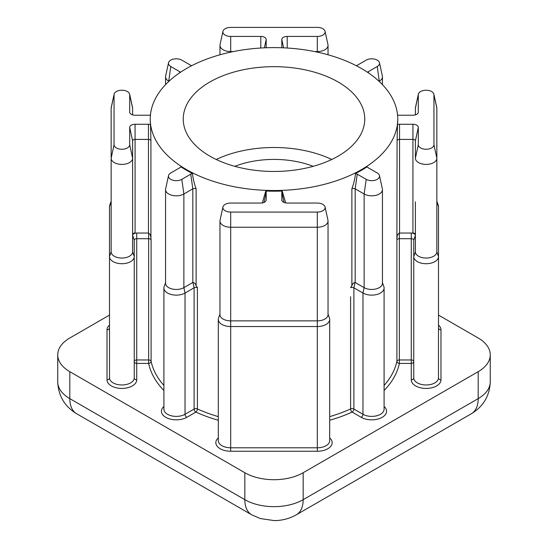 <?xml version="1.0" encoding="UTF-8"?>
<svg xmlns="http://www.w3.org/2000/svg" width="548" height="548" viewBox="0 0 548 548"><rect width="100%" height="100%" fill="white"/><g stroke="black" fill="none" stroke-linecap="round" stroke-linejoin="round"><path stroke-width="0.82" d="M216.248 159.482A90.756 52.396 180 0 1 331.752 159.482M338.171 82.015A90.756 52.396 0 0 0 239.271 70.658A90.756 52.396 0 0 0 183.244 119.067A90.756 52.396 0 0 0 209.829 156.118A90.756 52.396 0 0 0 308.73 167.476A90.756 52.396 0 0 0 364.756 119.067A90.756 52.396 0 0 0 338.171 82.015M234.811 166.325A70.13 40.49 180 0 1 313.189 166.325M262.307 202.931L265.773 191.033A5.384 3.11 180 0 1 266.184 192.218L266.184 199.945A5.384 3.11 180 0 1 266.143 200.335A5.384 3.11 180 0 1 260.8 203.055L230.687 203.055A7.816 4.514 0 0 0 222.933 207.007A7.816 4.514 0 0 0 230.687 212.076L317.313 212.076A7.816 4.514 0 0 0 325.067 207.007A7.816 4.514 0 0 0 322.841 204.377A7.816 4.514 0 0 0 317.313 203.055L287.2 203.055A5.384 3.11 180 0 1 283.391 202.144A5.384 3.11 180 0 1 281.857 200.335A5.384 3.11 180 0 1 281.816 199.945L281.816 192.218A5.384 3.11 180 0 1 282.227 191.033L285.693 202.931M150.44 115.012A5.384 3.11 180 0 1 148.46 115.224L135.075 115.224A5.384 3.11 180 0 1 131.273 114.32A5.384 3.11 180 0 1 129.739 112.504A5.384 3.11 180 0 1 129.691 112.121L129.691 94.729A7.816 4.514 0 0 0 129.629 94.167A7.816 4.514 0 0 0 127.403 91.543A7.816 4.514 0 0 0 119.341 90.461A7.816 4.514 0 0 0 114.121 94.167A7.816 4.514 0 0 0 114.059 94.729L114.059 144.747A7.816 4.514 0 0 0 121.875 149.262A7.816 4.514 0 0 0 129.691 144.747L129.691 127.362A5.384 3.11 180 0 1 135.075 124.252L148.46 124.252A5.384 3.11 180 0 1 150.515 124.485L150.919 140.685A2.473 1.432 0 0 0 150.214 139.822A2.473 1.432 0 0 0 148.46 139.404L135.075 139.404A2.473 1.432 0 0 0 132.602 140.836L132.602 251.861A10.727 6.192 0 0 1 121.875 258.053A10.727 6.192 0 0 1 111.155 251.861L111.155 158.221L111.155 201.842L109.504 206.555A12.378 7.145 180 0 1 109.758 205.116L111.155 201.212M129.691 144.747L132.602 158.221A10.727 6.192 180 0 1 121.875 164.414A10.727 6.192 180 0 1 111.155 158.221L111.155 108.203A10.727 6.192 180 0 1 111.237 107.435L114.121 94.167M367.503 72.261A5.384 3.11 180 0 1 368.297 71.678L377.243 66.514A7.816 4.514 0 0 0 379.476 62.76A7.816 4.514 0 0 0 377.243 60.129A7.816 4.514 0 0 0 366.194 60.129L357.241 65.301A5.384 3.11 180 0 1 356.33 65.719M281.884 47.758A5.384 3.11 180 0 1 281.857 47.649A5.384 3.11 180 0 1 281.816 47.258L281.816 39.531A5.384 3.11 180 0 1 287.2 36.428L317.313 36.428A7.816 4.514 0 0 0 325.067 31.352A7.816 4.514 0 0 0 322.841 28.722A7.816 4.514 0 0 0 317.313 27.4L230.687 27.4A7.816 4.514 0 0 0 222.933 31.352A7.816 4.514 0 0 0 230.687 36.428L260.8 36.428A5.384 3.11 180 0 1 266.184 39.531L266.184 47.258A5.384 3.11 180 0 1 266.143 47.649A5.384 3.11 180 0 1 266.116 47.758M150.919 140.685L150.919 237.62L150.214 234.551L148.46 233.044L148.46 124.252M150.919 237.62L151.104 239.969A2.473 1.432 0 0 0 150.392 239.127A2.473 1.432 0 0 0 148.645 238.709L136.726 238.709A2.473 1.432 0 0 0 134.253 240.14L134.253 377.832A2.473 2.021 180 0 0 136.726 379.853A14.851 8.576 180 0 1 121.875 388.422A14.851 8.576 180 0 1 107.024 379.853L107.024 329.834A14.851 8.576 180 0 1 109.504 325.094M132.602 251.861L134.253 256.574A12.378 7.145 180 0 1 121.875 263.718A12.378 7.145 180 0 1 109.504 256.574L109.504 377.832A12.378 7.145 0 0 0 121.875 384.977A12.378 7.145 0 0 0 134.253 377.832M433.879 94.167L436.763 107.435A10.727 6.192 180 0 1 436.845 108.203L436.845 158.221A10.727 6.192 180 0 1 426.125 164.414A10.727 6.192 180 0 1 415.398 158.221L415.398 140.836A2.473 1.432 0 0 0 412.925 139.404L399.54 139.404A2.473 1.432 0 0 0 397.081 140.685L397.485 124.485A5.384 3.11 180 0 1 399.54 124.252L412.925 124.252A5.384 3.11 180 0 1 418.309 127.362L418.309 144.747A7.816 4.514 0 0 0 426.125 149.262A7.816 4.514 0 0 0 433.941 144.747L433.941 94.729A7.816 4.514 0 0 0 433.879 94.167A7.816 4.514 0 0 0 431.646 91.543A7.816 4.514 0 0 0 423.59 90.461A7.816 4.514 0 0 0 418.371 94.167A7.816 4.514 0 0 0 418.309 94.729L418.309 112.121A5.384 3.11 180 0 1 418.261 112.504A5.384 3.11 180 0 1 412.925 115.224L399.54 115.224A5.384 3.11 180 0 1 397.56 115.012M415.398 114.881L415.398 108.203A10.727 6.192 180 0 1 415.48 107.435L418.371 94.167M415.398 201.842L415.398 251.861A10.727 6.192 0 0 0 426.125 258.053A10.727 6.192 0 0 0 436.845 251.861L436.845 158.221L433.941 144.747M186.491 169.592A123.759 71.452 0 0 0 321.361 185.08A123.759 71.452 0 0 0 397.759 119.067A123.759 71.452 0 0 0 361.509 68.541A123.759 71.452 0 0 0 226.639 53.053A123.759 71.452 0 0 0 150.241 119.067A123.759 71.452 0 0 0 186.491 169.592M168.524 175.593A7.816 4.514 0 0 1 170.757 172.969L179.703 167.798A5.384 3.11 180 0 0 180.867 166.791A123.759 71.452 0 0 0 186.491 170.264A123.759 71.452 0 0 0 192.499 173.511C193.012 178.621 194.218 183.696 196.122 188.745A2.473 1.432 0 0 0 192.814 188.841L183.868 194.006A10.727 6.192 180 0 1 172.175 195.348A10.727 6.192 180 0 1 165.558 189.629A10.727 6.192 180 0 1 165.64 188.855L168.524 175.593A7.816 4.514 0 0 0 172.846 180.21A7.816 4.514 0 0 0 181.806 179.347L190.759 174.182A5.384 3.11 180 0 1 192.499 173.511M196.122 188.745L196.122 285.679L197.396 287.679A2.473 1.432 0 0 0 194.108 287.796L185.032 293.036A12.378 7.145 180 0 1 171.545 294.584A12.378 7.145 180 0 1 163.907 287.981A12.378 7.145 180 0 1 164.16 286.542L165.558 282.638M265.773 191.033A123.759 71.452 0 0 0 282.227 191.033M382.442 282.638L383.84 286.542A12.378 7.145 180 0 1 384.093 287.981A12.378 7.145 180 0 1 376.455 294.584A12.378 7.145 180 0 1 362.968 293.036L353.892 287.796A2.473 1.432 0 0 0 350.604 287.679L351.878 285.679L351.878 188.745C353.782 183.69 354.988 178.614 355.501 173.511A123.759 71.452 0 0 0 367.133 166.791A5.384 3.11 180 0 0 368.297 167.798L377.243 172.969A7.816 4.514 0 0 1 379.476 175.593L382.36 188.855A10.727 6.192 180 0 1 382.442 189.629A10.727 6.192 180 0 1 375.825 195.348A10.727 6.192 180 0 1 364.132 194.006L355.186 188.841A2.473 1.432 0 0 0 351.878 188.745M436.845 201.212L438.242 205.116A12.378 7.145 180 0 1 438.496 206.555L438.496 256.574A12.378 7.145 180 0 1 426.125 263.718A12.378 7.145 180 0 1 413.747 256.574L413.747 240.14A2.473 1.432 0 0 0 411.274 238.709L399.355 238.709A2.473 1.432 0 0 0 396.896 239.969L397.081 140.685M397.485 124.485A123.759 71.452 0 0 0 397.759 119.738L397.759 119.067M150.241 119.067L150.241 119.738A123.759 71.452 0 0 0 150.515 124.485M135.075 124.252L135.075 233.044L148.46 233.044M135.075 233.044A2.473 1.432 0 0 0 132.602 234.469M134.253 240.14L132.602 235.421A4.124 2.384 180 0 1 136.726 233.044L136.726 379.853M109.504 315.086L69.808 338A41.251 23.817 0 0 0 57.732 354.844A41.251 23.817 0 0 0 69.808 371.681L244.833 472.732A41.251 23.817 0 0 0 303.167 472.732L478.192 371.681A41.251 23.817 0 0 0 490.268 354.844A41.251 23.817 0 0 0 478.192 338L438.496 315.086M415.398 234.469A2.473 1.432 0 0 0 412.925 233.044L411.274 233.044A4.124 2.384 180 0 1 415.398 235.421L413.747 240.14M415.398 251.861L413.747 256.574L413.747 377.832A12.378 7.145 0 0 0 426.125 384.977A12.378 7.145 0 0 0 438.496 377.832L438.496 256.574L436.845 251.861M355.501 173.511A5.384 3.11 180 0 1 357.241 174.182L366.194 179.347A7.816 4.514 0 0 0 375.154 180.21A7.816 4.514 0 0 0 379.476 175.593M366.194 179.347L364.132 194.006L364.132 287.645L355.049 282.426C353.57 282.713 352.508 283.796 351.878 285.679M355.049 282.426L353.892 287.796L353.892 409.048L362.968 414.295L362.968 293.036L364.132 287.645A10.727 6.192 0 0 0 375.825 288.988A10.727 6.192 0 0 0 382.442 283.268L382.442 189.629M438.496 325.094A14.851 8.576 180 0 1 440.976 329.834L440.976 379.853A14.851 8.576 180 0 1 426.125 388.422A14.851 8.576 180 0 1 411.274 379.853L411.274 233.044L399.355 233.064C397.759 234.092 396.999 235.606 397.081 237.62M109.504 206.555L109.504 377.832A2.473 2.021 -0 0 1 107.024 379.853M328.04 314.045L329.437 317.95A12.378 7.145 180 0 1 329.691 319.395A12.378 7.145 180 0 1 317.313 326.54L230.687 326.54A12.378 7.145 180 0 1 218.31 319.395A12.378 7.145 180 0 1 218.563 317.95L219.96 314.045M379.476 62.76L382.36 76.021A10.727 6.192 180 0 1 382.442 76.795A10.727 6.192 180 0 1 379.305 81.172L379.065 81.31M233.359 51.581L230.687 51.581A10.727 6.192 180 0 1 219.96 45.388A10.727 6.192 180 0 1 220.043 44.614L222.933 31.352M325.067 31.352L327.957 44.614A10.727 6.192 180 0 1 328.04 45.388A10.727 6.192 180 0 1 317.313 51.581L314.641 51.581M191.67 65.719A5.384 3.11 180 0 1 190.759 65.301L181.806 60.129A7.816 4.514 0 0 0 173.75 59.054A7.816 4.514 0 0 0 168.524 62.76A7.816 4.514 0 0 0 170.757 66.514L179.703 71.678A5.384 3.11 180 0 1 180.498 72.261M168.935 81.31L168.695 81.172A10.727 6.192 180 0 1 165.558 76.795A10.727 6.192 180 0 1 165.64 76.021L168.524 62.76M129.629 94.167L132.52 107.435A10.727 6.192 180 0 1 132.602 108.203L132.602 114.881M165.558 189.629L165.558 283.268A10.727 6.192 0 0 0 172.175 288.988A10.727 6.192 0 0 0 183.868 287.645L192.814 282.48L192.814 188.841L190.759 174.182M325.067 207.007L327.957 220.269A10.727 6.192 180 0 1 328.04 221.043A10.727 6.192 180 0 1 317.313 227.235L230.687 227.235A10.727 6.192 180 0 1 219.96 221.043A10.727 6.192 180 0 1 220.043 220.269L222.933 207.007M219.96 221.043L219.96 314.675A10.727 6.192 0 0 0 230.687 320.868L317.313 320.868A10.727 6.192 0 0 0 328.04 314.675L328.04 221.043M196.122 285.679C195.499 283.809 194.437 282.72 192.951 282.426L192.814 282.48M151.104 239.969L151.104 361.228A2.473 1.432 180 0 0 150.392 360.385A2.473 1.432 180 0 0 148.645 359.968L136.726 359.968A2.473 1.432 180 0 0 134.979 360.385A2.473 1.432 180 0 0 134.253 361.399A2.473 2.021 180 0 0 136.726 363.42L148.645 363.42L148.645 233.064M384.093 390.498A126.232 72.877 180 0 0 399.355 363.42L411.274 363.42A2.473 2.021 180 0 0 413.747 361.399A2.473 1.432 180 0 0 411.274 359.968L399.355 359.968L399.355 363.42A2.473 2.007 11.6 0 1 396.896 361.228L396.896 239.969M163.907 385.456A123.759 71.452 0 0 1 151.104 361.228A2.473 2.007 -11.6 0 1 148.645 363.42A126.232 72.877 180 0 0 163.907 390.498M384.093 406.52A14.851 8.576 180 0 1 381.12 417.898A14.851 8.576 180 0 1 361.214 417.323L352.138 412.082A2.473 1.254 65.5 0 1 350.604 408.938L350.604 296.708M329.691 437.934A14.851 8.576 180 0 1 330.403 446.723A14.851 8.576 180 0 1 317.313 451.244L317.313 447.791A12.378 7.145 0 0 0 329.691 440.647L329.691 319.395M440.976 329.834A2.473 2.021 -0 0 1 438.496 327.814M111.155 108.203L114.059 94.729M109.504 327.814L109.504 327.814A2.473 2.021 -0 0 1 107.024 329.834M415.398 108.203L418.309 94.729M197.396 287.679L197.396 408.938A123.759 71.452 0 0 0 218.31 416.631M329.691 416.631A123.759 71.452 0 0 0 350.604 408.938A2.473 1.432 180 0 1 353.892 409.048A2.473 1.432 120 0 1 352.138 412.082A126.232 72.877 180 0 1 329.691 420.248M384.093 385.456A123.759 71.452 0 0 0 396.896 361.228A2.473 1.432 180 0 1 397.608 360.385A2.473 1.432 180 0 1 399.355 359.968L399.355 233.064M317.313 451.244L230.687 451.244A14.851 8.576 180 0 1 217.597 446.723A14.851 8.576 180 0 1 218.31 437.934M218.31 420.248A126.232 72.877 180 0 1 195.862 412.082L186.786 417.323A14.851 8.576 180 0 1 166.88 417.898A14.851 8.576 180 0 1 163.907 406.52M69.808 371.681L69.808 398.629L244.833 499.673L244.833 472.732M303.167 472.732L303.167 499.673L478.192 398.629L478.192 371.681M251.662 514.784A33.003 19.057 120 0 1 244.833 499.673A41.251 23.817 0 0 0 303.167 499.673A33.003 19.057 60 0 1 296.338 514.784C289.467 518.634 282.097 520.573 274.226 520.6L260.273 518.538L251.662 514.784L76.645 413.74C64.643 406.506 58.335 395.862 57.732 381.792A41.251 23.817 0 0 0 69.808 398.629A33.003 19.057 120 0 0 76.645 413.74M478.192 398.629A41.251 23.817 0 0 0 490.268 381.792C489.665 395.862 483.357 406.506 471.355 413.74A33.003 19.057 -120 0 0 478.192 398.629M361.214 417.323A2.473 1.432 120 0 0 362.968 414.295A12.378 7.145 0 0 0 376.455 415.843A12.378 7.145 0 0 0 384.093 409.24L384.093 287.981M357.241 174.182L355.186 188.841L355.186 282.48M412.925 233.044L412.925 124.252M399.54 124.252L399.54 233.044M438.496 206.555L436.845 201.842M418.145 112.881L418.309 112.121M436.845 108.203L433.941 94.729M415.398 158.221L418.309 144.747M415.398 140.836L418.309 127.362M317.313 212.076L317.313 447.791L230.687 447.791L230.687 451.244M218.31 319.395L218.31 440.647A12.378 7.145 0 0 0 230.687 447.791L230.687 212.076M181.806 179.347L183.868 194.006L183.868 287.645L185.032 293.036L185.032 414.295L194.108 409.048L194.108 287.796L192.951 282.426M163.907 287.981L163.907 409.24A12.378 7.145 0 0 0 171.545 415.843A12.378 7.145 0 0 0 185.032 414.295A2.473 1.432 -120 0 0 186.786 417.323M377.243 66.514L379.305 81.529M230.687 36.428L230.687 52.135M317.313 36.428L317.313 52.135M170.757 66.514L168.695 81.529M194.108 409.048A2.473 1.432 180 0 1 197.396 408.938A2.473 1.254 -65.5 0 1 195.862 412.082A2.473 1.432 -120 0 1 194.108 409.048M109.504 256.574L111.155 251.861M266.075 47.765L266.184 47.258M264.389 47.834L266.184 39.531M260.8 48.025L260.8 36.428M287.2 48.025L287.2 36.428M283.611 47.834L281.816 39.531M281.925 47.765L281.816 47.258M368.468 72.911L368.297 71.678M132.602 140.836L129.691 127.362M111.155 158.221L114.059 144.747M132.602 108.203L129.691 94.729M129.855 112.881L129.691 112.121M179.532 72.911L179.703 71.678M284.028 202.459L281.816 192.218M281.98 200.712L281.816 199.945M266.02 200.712L266.184 199.945M263.972 202.459L266.184 192.218M440.976 379.853A2.473 2.021 -0 0 1 438.496 377.832M411.274 379.853A2.473 2.021 180 0 0 413.747 377.832M57.732 354.844L57.732 381.792M490.268 354.844L490.268 381.792M471.355 413.74L296.338 514.784M382.442 76.795L382.442 84.639M219.96 45.388L219.96 54.786M328.04 45.388L328.04 54.786M165.558 76.795L165.558 84.639"/></g></svg>
